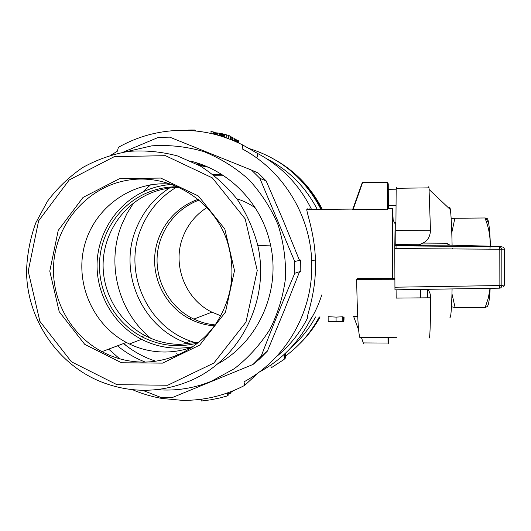 <?xml version="1.0" encoding="UTF-8"?>
<svg xmlns="http://www.w3.org/2000/svg" width="531" height="531" viewBox="0 0 531 531"><rect width="100%" height="100%" fill="white"/><g stroke="black" fill="none" stroke-linecap="round" stroke-linejoin="round"><path stroke-width="0.8" d="M392.94 219.768L392.754 217.02L392.588 219.111L392.475 278.583M394.852 268.095L394.818 259.188M504.364 249.125L501.808 249.218L500.375 246.669L499.432 246.43L499.804 249.238L394.772 248.568L395.137 222.15M320.1 316.961C314.85 326.465 308.411 335.034 300.792 342.661M277.925 161.451C296.988 172.9 311.664 188.631 321.945 208.643M319.755 316.961C314.359 326.87 307.701 335.778 299.776 343.683C307.695 335.778 314.352 326.864 319.742 316.961M276.684 160.707C296.072 172.303 310.974 188.286 321.374 208.65M215.095 324.906C206.785 324.129 198.913 321.799 191.499 317.93C169.435 306.321 155.57 281.364 157.176 256.32C158.789 231.277 175.768 208.417 199.244 200.041M309.852 208.889L310.21 209.526M309.374 208.889L309.719 209.533M133.553 203.034L126.936 213.568L121.685 224.865C105.981 263.854 118.287 311.863 150.811 338.32M176.624 353.765L178.808 354.622M198.959 163.594L196.556 163.953M150.598 184.808L144.047 190.742M214.398 325.875C205.577 325.211 197.233 322.828 189.375 318.726C166.913 306.911 152.895 281.384 154.76 255.902C156.632 230.421 174.261 207.342 198.322 199.278M236.833 198.786C243.437 200.818 249.583 203.844 255.258 207.873M177.148 186.766C160.322 196.755 148.235 210.867 140.881 229.093C123.059 271.885 146.742 325.802 190.324 341.028L195.713 342.834M223.71 175.781L214.597 175.721M171.068 186.978C154.899 197.154 143.237 211.139 136.089 228.941C117.962 272.509 142.056 327.395 186.414 342.92L189.155 343.889M222.164 174.772L213.05 174.513M220.81 315.792L211.882 312.142C184.821 298.999 171.686 263.953 183.281 236.083C188.186 223.989 196.112 214.458 207.063 207.468M319.277 316.961C310.94 332.506 299.776 345.475 285.784 355.876M270.996 365.136L269.894 365.706M248.78 148.434C280.846 158.311 304.787 178.383 320.598 208.656M266.741 158.749C288.592 169.993 305.312 186.646 316.888 208.696M315.593 316.947C309.015 328.915 300.626 339.349 290.424 348.23M311.206 208.763C298.98 184.363 280.985 165.864 257.23 153.26L242.747 144.996C222.874 134.861 201.933 129.976 179.923 130.347C157.939 130.925 137.423 136.586 118.373 147.333L117.391 151.162L111.464 154.866M311.259 208.869L311.989 209.513M258.936 372.271C282.24 359.686 299.836 341.307 311.73 317.126M258.789 372.377L244.625 385.44C225.031 395.602 204.302 400.573 182.438 400.361L161.968 398.456C151.806 396.684 141.983 393.763 132.504 389.688M234.271 140.987L234.065 138.233L232.797 137.854M234.589 141.12L234.065 138.233M235.844 141.671L235.651 139.155L234.41 138.757M236.169 141.823L235.651 139.155M230.169 139.301L229.916 135.956L230.693 136.275L230.945 139.607L230.726 136.726L231.695 137.051L231.914 139.998M232.571 140.27L232.352 137.303L231.695 137.051M232.996 140.443L232.77 137.483L232.352 137.303M201.236 399.246L201.249 401.038L210.734 399.81L220.093 397.898L227.487 395.874L228.211 395.23L228.191 392.681M227.487 395.874L227.467 392.94M231.025 391.626L231.031 392.708L230.401 393.272L230.394 391.865M228.197 393.989L230.401 393.272M284.311 359.082L285.081 358.445L285.047 353.606M284.868 358.657L284.835 353.799M270.996 364.956L271.016 367.956L284.145 359.387L284.277 354.316M284.145 359.387L284.112 354.476M285.764 352.929L285.618 357.901L285.585 353.095M285.074 358.312L285.618 357.901M233.567 390.723L232.897 390.882M231.954 391.261L231.954 391.606L232.903 391.135M231.025 391.984L231.954 391.606M238.631 142.952L238.465 140.788L236.01 139.646M237.828 142.58L237.656 140.317M236.302 141.883L236.142 139.693M237.058 142.222L236.886 139.965M237.476 142.414L237.311 140.151M211.106 133.473L210.96 131.542L213.296 131.907L213.455 134.024M214.809 134.363L214.683 132.67L213.296 131.907M215.327 134.496L215.194 132.73L214.683 132.67M215.825 134.622L215.686 132.783L215.194 132.73M217.776 135.153L217.617 132.996L215.686 132.783M219.369 135.611L219.19 133.208L217.617 132.996M220.604 135.982L220.411 133.407L219.19 133.208M221.546 136.275L221.347 133.58L220.411 133.407M222.628 136.613L222.416 133.799L221.347 133.58M223.644 136.945L223.425 134.024L222.416 133.799M224.819 137.343L224.586 134.316L223.425 134.024M226.896 138.073L226.657 134.894L224.586 134.316M228.841 138.79L228.595 135.491L226.657 134.894M229.916 135.956L228.595 135.491M393.159 220.166L392.595 208.663C392.243 212.785 392.11 247.818 392.349 278.583M257.263 157.083L257.23 153.26M242.747 144.996L242.189 148.879C282.485 170.146 310.117 214.418 311.677 260.86L311.783 265.427C312.414 313.449 285.081 359.826 244.014 381.809L244.625 385.44M299.219 259.745L300.719 260.163L300.792 271.308L299.557 271.726M191.711 130.633L191.664 129.962L188.319 130.062L188.346 130.44M194.837 130.891L194.764 130.002L191.664 129.962M195.229 130.931L194.764 130.002M195.547 130.958L195.182 130.367M195.939 130.998L195.501 130.374M196.689 131.077L196.204 131.031M308.086 316.927C300.261 332.625 289.641 345.933 276.226 356.845M307.953 316.927C305.006 319.801 315.958 295.721 315.494 264.312L315.407 259.925C314.843 234.841 306.745 212.938 306.772 209.566L307.283 208.802M336.063 317.107L328.138 316.668L328.165 321.321L336.09 321.68L336.063 317.107L342.787 316.768L342.933 321.587L338.353 321.7M338.353 321.72L343.318 321.706L343.291 317.173L342.907 317.18M357.715 316.403L353.606 316.39L353.188 316.469L353.885 317.126M388.347 207.94L388.241 183.985L387.803 182.571L388.134 207.94M387.915 209.201L352.63 209.566L362.208 182.764L387.331 182.551L387.338 182.113L362.64 182.458L353.062 209.665M344.068 317.027L343.982 320.273L343.962 317.027M343.61 320.319L343.982 320.273M343.418 321.52L343.59 317.027M343.497 321.52L343.477 317.027M392.761 218.433L392.88 219.648M392.655 219.23L392.701 218.666M388.128 194.392L388.055 190.821L388.128 194.392M300.792 271.308L294.778 273.259L294.705 261.471L259.845 178.316L251.548 170.106L169.747 137.157L158.364 137.383L123.152 152.198M300.719 260.163L294.705 261.471M299.491 260.429L283.322 220.684L266.131 180.885L258.199 173.026L251.548 170.106M142.627 390.298L160.926 397.434L172.236 397.58L253.028 364.452L259.579 358.976L267.365 351.137L283.939 311.226L299.564 271.706M321.779 294.871C318.919 304.071 314.956 312.726 309.878 320.837M328.828 321.527L334.53 321.7L328.165 321.321M338.161 321.72L334.191 321.7M343.398 317.1L343.318 321.706M336.09 321.68L342.814 321.421L342.787 316.768M156.745 389.641C175.482 391.201 193.669 388.426 211.285 381.304L234.403 368.64C248.415 357.708 260.243 344.632 269.874 329.419C277.992 313.277 283.202 296.165 285.505 278.091C286.03 259.858 283.527 242.043 277.998 224.64C270.797 207.893 261.066 192.866 248.813 179.558C235.339 167.57 220.332 158.245 203.791 151.574C186.713 146.616 169.396 144.704 151.826 145.833L126.365 151.687M294.778 273.259C282.744 301.562 271.54 329.227 261.159 356.261L253.028 364.452M266.131 180.885L259.845 178.316M261.159 356.261L267.365 351.137M361.419 337.517L363.43 343.325L362.998 343.019L363.41 342.913L388.022 343.059L388.002 337.663M191.147 161.271C230.076 170.896 262.287 204.654 270.531 245.056C281.038 291.658 257.754 342.681 216.913 364.372M26.55 271.115C27.081 254.502 30.161 238.412 35.796 222.841L47.498 201.196C57.421 188.014 69.163 176.79 82.736 167.511C97.12 159.572 112.426 154.196 128.648 151.381C145.096 150.147 161.351 151.66 177.427 155.928L200.2 165.957C214.365 175.024 226.744 186.202 237.35 199.497C246.683 213.761 253.519 229.186 257.854 245.767C270.525 301.303 238.864 361.77 187.841 381.723C159.705 392.781 131.522 393.099 103.306 382.685C58.397 365.945 26.736 319.576 26.55 271.115M119.568 358.764L108.669 349.126M199.238 165.413L208.066 167.165M155.762 361.233L151.514 359.746C141.784 356.055 132.83 350.964 124.659 344.466M197.061 164.218L205.59 166.097M145.262 362.082C135.159 358.146 125.893 352.723 117.464 345.814M179.478 187.377C168.964 187.423 158.882 189.547 149.231 193.755C122.376 205.603 104.01 233.428 103.12 263.051C102.277 292.681 118.937 321.7 144.883 335.486C155.888 341.274 167.604 344.241 180.029 344.38L199.145 342.044M172.336 184.396C162.898 184.967 153.844 187.144 145.162 190.941C116.979 203.393 97.817 232.678 97.067 263.781C96.376 294.871 114.145 325.191 141.531 339.329C157.886 347.546 175.038 350.002 192.985 346.69M126.172 345.269L123.199 343.657M198.03 342.953C178.482 348.011 159.712 345.92 141.717 336.681C115.473 322.715 98.62 293.351 99.47 263.363C100.379 233.368 118.931 205.225 146.111 193.224C156.333 188.764 167.019 186.62 178.17 186.779M49.781 271.135L58.224 230.427L83.035 197.432L119.561 178.675L160.754 178.064L198.395 195.999L224.812 229.06L234.51 270.584L225.496 312.082L199.722 345.11L162.566 363.124L121.553 362.766L84.754 344.373L59.22 311.71L49.781 271.135M28.216 271.195L38.604 220.85L69.222 179.949L114.417 156.585L165.499 155.689L212.3 177.852L245.183 218.891L257.243 270.518L245.979 322.085L213.887 363.031L167.723 385.247L116.906 384.663L71.406 361.79L39.885 321.361L28.216 271.195M192.534 346.995C183.288 350.4 173.763 352.073 163.953 352.02C150.678 351.861 138.146 348.675 126.371 342.462C92.155 324.368 74.187 281.53 84.914 244.034C95.374 206.466 133.168 180.075 171.825 184.217M53.492 271.036C52.795 228.078 84.369 188.213 126.119 180.507C167.789 172.462 212.566 198.68 226.91 240.357C236.255 270.279 232.505 298.203 215.646 324.129C198.979 347.918 171.108 362.288 142.739 362.102C128.336 361.903 114.742 358.418 101.972 351.655C72.946 336.375 53.691 304.21 53.492 271.036M451.974 293.842L455.113 307.635L451.469 306.726M451.158 218.546L454.875 218.261L451.788 232.697M452.147 248.05L452.286 248.933M490.053 288.326L488.288 298.163L485.102 307.681L487.312 306.467L487.777 305.664C488.772 304.177 489.569 298.395 490.166 288.32M490.458 246.118C490.06 235.598 489.449 227.859 488.62 222.894C487.889 218.812 487.159 217.617 486.416 219.323M490.153 246.112C490.425 236.381 488.679 227.002 484.929 217.982L486.92 218.433L485.951 218.573M489.934 249.178L490.14 246.377M484.929 217.982L454.875 218.261M485.102 307.681L455.113 307.635M449.956 317.432C450.925 317.837 451.635 308.338 452.087 288.924M452.1 245.196C451.735 227.215 451.158 215.354 450.354 209.612C449.943 206.931 449.538 206.546 449.146 208.464M422.809 243.079L419.072 244.725L416.676 245.149L448.609 245.116L446.823 243.238L422.809 243.079C427.455 241.041 430.01 236.912 430.488 230.7L429.002 187.861C428.796 186.408 428.597 186.408 428.404 187.868M446.823 243.238L449.883 245.143M427.528 289.309C429.546 291.386 430.608 294.207 430.707 297.785C430.415 325.815 429.898 339.216 429.167 337.975M427.442 290.158L427.555 297.818M430.488 230.7L395.88 230.633L396.172 188.293C396.239 186.839 396.312 186.839 396.385 188.286M396.139 189.202L388.267 189.301M396.093 289.807L396.159 298.097L430.707 297.785M394.898 279.286L356.646 279.359C357.25 313.794 358.312 333.183 359.839 337.51L396.81 337.709M394.898 278.576L357.463 278.649L356.646 279.359M420.499 297.878L420.539 289.422M420.426 245.149L420.419 244.22M395.94 205.324L388.334 205.411M396.053 245.793L396.053 248.574M448.609 245.116L499.432 246.43L394.792 245.787L395.774 244.585L395.88 230.633M499.498 288.174L394.971 289.826L394.931 287.211L499.863 285.539L499.498 288.174C500.939 288.048 501.729 287.145 501.861 285.486L504.377 284.981M394.772 248.568L394.931 287.211M216.509 134.808L216.363 132.856M388.891 340.457L388.904 337.67M388.373 343.325L388.022 343.059L388.493 343.019L388.473 337.663L388.493 343.019L388.911 340.318M387.915 209.194L387.803 182.571L387.331 182.551L387.444 209.3M353.606 316.39L358.611 329.917M362.64 182.465L387.331 182.12L387.803 182.571L387.338 182.113M395.734 245.017L416.676 245.149M499.804 249.238L499.863 285.539L501.861 285.486L501.808 249.218L499.804 249.238M394.951 223.505L392.588 219.111M394.998 222.15L395.887 222.144M189.375 318.726L191.499 317.93M190.324 341.028L186.414 342.92M193.861 319.104L211.882 312.142M353.626 316.443L353.195 316.443M392.595 208.656L387.955 208.71M352.81 209.081L306.772 209.566M311.677 260.86L315.407 259.925M352.63 209.566L362.208 182.764M257.854 245.767L270.538 245.056M141.531 339.329L129.425 344.008M141.717 336.681L144.877 335.492M126.371 342.462L101.972 351.655M488.62 222.894L485.619 218.042M450.354 209.612L429.194 189.587M429.002 187.861L396.172 188.293M503.594 286.946L504.377 285.12L504.324 249.145C504.251 247.625 502.937 246.802 500.375 246.669L394.785 245.84M419.039 244.738L395.774 244.585M417.831 245.043L448.921 245.123"/></g></svg>
